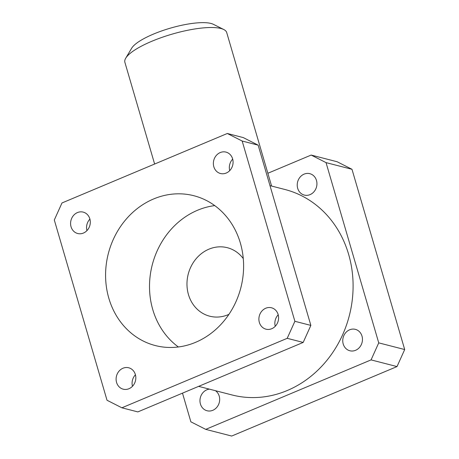 <?xml version="1.0" encoding="UTF-8"?>
<svg xmlns="http://www.w3.org/2000/svg" width="459" height="459" viewBox="0 0 459 459"><rect width="100%" height="100%" fill="white"/><g stroke="black" fill="none" stroke-linecap="round" stroke-linejoin="round"><path stroke-width="0.69" d="M243.276 258.578A35.36 31.281 -75.6 0 0 227.331 247.699A35.36 31.281 -75.6 0 0 195.924 258.962A35.36 31.281 -75.6 0 0 188.46 294.575A35.36 31.281 -75.6 0 0 209.706 316.194A35.36 31.281 -75.6 0 0 228.926 314.358M240.35 243.012A77.359 68.425 104.4 0 1 224.015 320.921A77.359 68.425 104.4 0 1 155.32 345.558A77.359 68.425 104.4 0 1 108.324 253.592A77.359 68.425 104.4 0 1 193.87 195.729A77.359 68.425 104.4 0 1 240.35 243.012M214.743 205.609A77.359 68.425 -75.6 0 0 152.25 264.895A77.359 68.425 -75.6 0 0 178.373 346.975M223.78 29.531L213.383 24.321A44.202 11.498 163.7 0 0 170.169 28.206A44.202 11.498 163.7 0 0 131.67 48.218L125.72 58.201A53.043 13.799 -16.3 0 1 171.918 34.19A53.043 13.799 -16.3 0 1 223.78 29.531A53.043 13.799 -16.3 0 1 226.706 32.549L271.596 186.056M154.626 164.035L124.882 62.321A53.043 13.799 -16.3 0 1 125.72 58.201M397.018 366.575L231.692 436.05L205.735 429.372L371.061 359.896L397.018 366.575L404.695 349.546L378.738 342.867L326.033 162.618L351.984 169.291L337.118 161.74L311.168 155.062L267.855 173.267M182.487 393.151L190.869 421.821L205.735 429.372M378.738 342.867L371.061 359.896M311.168 155.062L326.033 162.618M198.621 386.369L232.019 394.958A106.086 93.843 -75.6 0 0 349.333 315.603A106.086 93.843 -75.6 0 0 284.884 189.475L269.99 185.643M297.684 188.328A11.05 9.777 104.4 0 1 300.02 177.197A11.05 9.777 104.4 0 1 309.836 173.68A11.05 9.777 104.4 0 1 316.549 186.813A11.05 9.777 104.4 0 1 304.328 195.081A11.05 9.777 104.4 0 1 297.684 188.328M215.472 390.701A11.05 9.777 104.4 0 1 218.713 404.201A11.05 9.777 104.4 0 1 207.066 410.759A11.05 9.777 104.4 0 1 200.428 404A11.05 9.777 104.4 0 1 209.384 389.14M343.212 343.998A11.05 9.777 104.4 0 1 345.541 332.873A11.05 9.777 104.4 0 1 355.358 329.35A11.05 9.777 104.4 0 1 362.071 342.489A11.05 9.777 104.4 0 1 349.85 350.756A11.05 9.777 104.4 0 1 343.212 343.998M242.174 141.039L294.885 321.294L287.208 338.323L303.181 342.431L137.849 411.907L121.882 407.799L107.016 400.248L54.305 219.993L61.982 202.964L227.308 133.489L242.174 141.039L258.147 145.153L243.281 137.597L227.308 133.489M278.211 314.788A11.05 9.777 -75.6 0 0 275.251 326.28M135.428 374.791A11.05 9.777 -75.6 0 0 132.473 386.283M232.69 159.112A11.05 9.777 -75.6 0 0 229.729 170.61M89.907 219.115A11.05 9.777 -75.6 0 0 86.952 230.613M258.147 145.153L310.858 325.402L294.885 321.294M303.181 342.431L310.858 325.402M278.137 314.53A11.05 9.777 104.4 0 1 275.807 325.661A11.05 9.777 104.4 0 1 265.99 329.178A11.05 9.777 104.4 0 1 259.278 316.044A11.05 9.777 104.4 0 1 271.498 307.777A11.05 9.777 104.4 0 1 278.137 314.53M135.359 374.533A11.05 9.777 104.4 0 1 133.024 385.663A11.05 9.777 104.4 0 1 123.213 389.186A11.05 9.777 104.4 0 1 116.494 376.047A11.05 9.777 104.4 0 1 128.715 367.779A11.05 9.777 104.4 0 1 135.359 374.533M232.615 158.86A11.05 9.777 104.4 0 1 230.286 169.991A11.05 9.777 104.4 0 1 220.469 173.508A11.05 9.777 104.4 0 1 213.756 160.369A11.05 9.777 104.4 0 1 225.977 152.101A11.05 9.777 104.4 0 1 232.615 158.86M89.838 218.863A11.05 9.777 104.4 0 1 87.503 229.993A11.05 9.777 104.4 0 1 77.691 233.511A11.05 9.777 104.4 0 1 70.973 220.372A11.05 9.777 104.4 0 1 83.194 212.11A11.05 9.777 104.4 0 1 89.838 218.863M404.695 349.546L351.984 169.291M287.208 338.323L121.882 407.799"/></g></svg>
